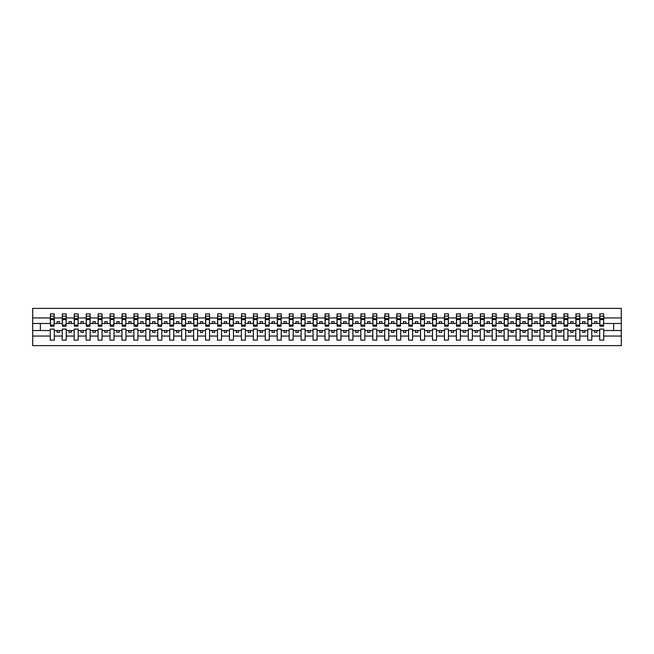 <?xml version="1.0" encoding="UTF-8"?>
<svg xmlns="http://www.w3.org/2000/svg" width="654" height="654" viewBox="0 0 654 654"><rect width="100%" height="100%" fill="white"/><g stroke="black" fill="none" stroke-linecap="round" stroke-linejoin="round"><path stroke-width="0.98" d="M599.702 336.05L591.772 336.05L591.772 329.101L587.758 329.101L587.758 336.05L579.828 336.05L579.828 329.101L575.814 329.101L575.814 336.05L567.885 336.05L567.885 329.101L563.871 329.101L563.871 336.05L555.941 336.05L555.941 329.101L551.927 329.101L551.927 336.05L543.997 336.05L543.997 329.101L539.983 329.101L539.983 336.05L532.054 336.05L532.054 329.101L528.04 329.101L528.04 336.05L520.11 336.05L520.11 329.101L516.096 329.101L516.096 336.05L508.166 336.05L508.166 329.101L504.152 329.101L504.152 336.05L496.223 336.05L496.223 329.101L492.209 329.101L492.209 336.05L484.279 336.05L484.279 329.101L480.265 329.101L480.265 336.05L472.335 336.05L472.335 329.101L468.321 329.101L468.321 336.05L460.391 336.05L460.391 329.101L456.378 329.101L456.378 336.05L448.448 336.05L448.448 329.101L444.434 329.101L444.434 336.05L436.504 336.05L436.504 329.101L432.49 329.101L432.49 336.05L424.56 336.05L424.56 329.101L420.547 329.101L420.547 336.05L412.617 336.05L412.617 329.101L408.603 329.101L408.603 336.05L400.673 336.05L400.673 329.101L396.659 329.101L396.659 336.05L388.729 336.05L388.729 329.101L384.716 329.101L384.716 336.05L376.786 336.05L376.786 329.101L372.772 329.101L372.772 336.05L364.842 336.05L364.842 329.101L360.828 329.101L360.828 336.05L352.898 336.05L352.898 329.101L348.884 329.101L348.884 336.05L340.947 336.05L340.947 329.101L336.941 329.101L336.941 336.05L329.003 336.05L329.003 329.101L324.997 329.101L324.997 336.05L317.059 336.05L317.059 329.101L313.053 329.101L313.053 336.05L305.116 336.05L305.116 329.101L301.102 329.101L301.102 336.05L293.172 336.05L293.172 329.101L289.158 329.101L289.158 336.05L281.228 336.05L281.228 329.101L277.214 329.101L277.214 336.05L269.284 336.05L269.284 329.101L265.271 329.101L265.271 336.05L257.341 336.05L257.341 329.101L253.327 329.101L253.327 336.05L245.397 336.05L245.397 329.101L241.383 329.101L241.383 336.05L233.453 336.05L233.453 329.101L229.44 329.101L229.44 336.05L221.51 336.05L221.51 329.101L217.496 329.101L217.496 336.05L209.566 336.05L209.566 329.101L205.552 329.101L205.552 336.05L197.622 336.05L197.622 329.101L193.609 329.101L193.609 336.05L185.679 336.05L185.679 329.101L181.665 329.101L181.665 336.05L173.735 336.05L173.735 329.101L169.721 329.101L169.721 336.05L161.791 336.05L161.791 329.101L157.778 329.101L157.778 336.05L149.848 336.05L149.848 329.101L145.834 329.101L145.834 336.05L137.904 336.05L137.904 329.101L133.89 329.101L133.89 336.05L125.96 336.05L125.96 329.101L121.946 329.101L121.946 336.05L114.017 336.05L114.017 329.101L110.003 329.101L110.003 336.05L102.073 336.05L102.073 329.101L98.059 329.101L98.059 336.05L90.129 336.05L90.129 329.101L86.115 329.101L86.115 336.05L78.186 336.05L78.186 329.101L74.172 329.101L74.172 336.05L66.242 336.05L66.242 329.101L62.228 329.101L62.228 336.05L54.298 336.05L54.298 329.101L50.284 329.101L50.284 336.05L32.7 336.05L32.7 345.631L621.3 345.631L621.3 336.05L603.716 336.05L603.716 340.137L599.702 340.137L599.702 330.532L594.543 330.532L594.543 332.355L596.93 332.355L596.93 330.532M603.716 336.05L603.716 329.101L599.702 329.101L599.702 330.532M587.758 336.05L587.758 340.137L591.772 340.137L591.772 336.05M575.814 336.05L575.814 340.137L579.828 340.137L579.828 336.05M563.871 336.05L563.871 340.137L567.885 340.137L567.885 336.05M551.927 336.05L551.927 340.137L555.941 340.137L555.941 336.05M539.983 336.05L539.983 340.137L543.997 340.137L543.997 336.05M528.04 336.05L528.04 340.137L532.054 340.137L532.054 336.05M516.096 336.05L516.096 340.137L520.11 340.137L520.11 336.05M504.152 336.05L504.152 340.137L508.166 340.137L508.166 336.05M492.209 336.05L492.209 340.137L496.223 340.137L496.223 336.05M480.265 336.05L480.265 340.137L484.279 340.137L484.279 336.05M468.321 336.05L468.321 340.137L472.335 340.137L472.335 336.05M456.378 336.05L456.378 340.137L460.391 340.137L460.391 336.05M444.434 336.05L444.434 340.137L448.448 340.137L448.448 336.05M432.49 336.05L432.49 340.137L436.504 340.137L436.504 336.05M420.547 336.05L420.547 340.137L424.56 340.137L424.56 336.05M408.603 336.05L408.603 340.137L412.617 340.137L412.617 336.05M396.659 336.05L396.659 340.137L400.673 340.137L400.673 336.05M384.716 336.05L384.716 340.137L388.729 340.137L388.729 336.05M372.772 336.05L372.772 340.137L376.786 340.137L376.786 336.05M360.828 336.05L360.828 340.137L364.842 340.137L364.842 336.05M348.884 336.05L348.884 340.137L352.898 340.137L352.898 336.05M336.941 336.05L336.941 340.137L340.947 340.137L340.947 336.05M324.997 336.05L324.997 340.137L329.003 340.137L329.003 336.05M313.053 336.05L313.053 340.137L317.059 340.137L317.059 336.05M301.102 336.05L301.102 340.137L305.116 340.137L305.116 336.05M289.158 336.05L289.158 340.137L293.172 340.137L293.172 336.05M277.214 336.05L277.214 340.137L281.228 340.137L281.228 336.05M265.271 336.05L265.271 340.137L269.284 340.137L269.284 336.05M253.327 336.05L253.327 340.137L257.341 340.137L257.341 336.05M241.383 336.05L241.383 340.137L245.397 340.137L245.397 336.05M229.44 336.05L229.44 340.137L233.453 340.137L233.453 336.05M217.496 336.05L217.496 340.137L221.51 340.137L221.51 336.05M205.552 336.05L205.552 340.137L209.566 340.137L209.566 336.05M193.609 336.05L193.609 340.137L197.622 340.137L197.622 336.05M181.665 336.05L181.665 340.137L185.679 340.137L185.679 336.05M169.721 336.05L169.721 340.137L173.735 340.137L173.735 336.05M157.778 336.05L157.778 340.137L161.791 340.137L161.791 336.05M145.834 336.05L145.834 340.137L149.848 340.137L149.848 336.05M133.89 336.05L133.89 340.137L137.904 340.137L137.904 336.05M121.946 336.05L121.946 340.137L125.96 340.137L125.96 336.05M110.003 336.05L110.003 340.137L114.017 340.137L114.017 336.05M98.059 336.05L98.059 340.137L102.073 340.137L102.073 336.05M86.115 336.05L86.115 340.137L90.129 340.137L90.129 336.05M74.172 336.05L74.172 340.137L78.186 340.137L78.186 336.05M62.228 336.05L62.228 340.137L66.242 340.137L66.242 336.05M599.898 325.079L603.528 325.079L603.528 326.191L599.898 326.191L599.898 313.863L599.702 317.95L591.772 317.95L591.584 324.899M599.898 324.899L599.702 317.95M587.954 325.079L591.584 325.079L591.584 326.191L587.954 326.191L587.954 313.863L587.758 317.95L579.828 317.95L579.64 324.899M587.954 324.899L587.758 317.95M576.01 325.079L579.64 325.079L579.64 326.191L576.01 326.191L576.01 313.863L575.814 317.95L567.885 317.95L567.697 324.899M576.01 324.899L575.814 317.95M564.067 325.079L567.697 325.079L567.697 326.191L564.067 326.191L564.067 313.863L563.871 317.95L555.941 317.95L555.753 324.899M564.067 324.899L563.871 317.95M552.123 325.079L555.753 325.079L555.753 326.191L552.123 326.191L552.123 313.863L551.927 317.95L543.997 317.95L543.809 324.899M552.123 324.899L551.927 317.95M540.179 325.079L543.809 325.079L543.809 326.191L540.179 326.191L540.179 313.863L539.983 317.95L532.054 317.95L531.865 324.899M540.179 324.899L539.983 317.95M528.236 325.079L531.865 325.079L531.865 326.191L528.236 326.191L528.236 313.863L528.04 317.95L520.11 317.95L519.922 324.899M528.236 324.899L528.04 317.95M516.292 325.079L519.922 325.079L519.922 326.191L516.292 326.191L516.292 313.863L516.096 317.95L508.166 317.95L507.978 324.899M516.292 324.899L516.096 317.95M504.348 325.079L507.978 325.079L507.978 326.191L504.348 326.191L504.348 313.863L504.152 317.95L496.223 317.95L496.034 324.899M504.348 324.899L504.152 317.95M492.397 325.079L496.034 325.079L496.034 326.191L492.397 326.191L492.397 313.863L492.209 317.95L484.279 317.95L484.091 324.899M492.397 324.899L492.209 317.95M480.453 325.079L484.091 325.079L484.091 326.191L480.453 326.191L480.453 313.863L480.265 317.95L472.335 317.95L472.147 324.899M480.453 324.899L480.265 317.95M468.509 325.079L472.147 325.079L472.147 326.191L468.509 326.191L468.509 313.863L468.321 317.95L460.391 317.95L460.203 324.899M468.509 324.899L468.321 317.95M456.566 325.079L460.203 325.079L460.203 326.191L456.566 326.191L456.566 313.863L456.378 317.95L448.448 317.95L448.252 324.899M456.566 324.899L456.378 317.95M444.622 325.079L448.252 325.079L448.252 326.191L444.622 326.191L444.622 313.863L444.434 317.95L436.504 317.95L436.308 324.899M444.622 324.899L444.434 317.95M432.678 325.079L436.308 325.079L436.308 326.191L432.678 326.191L432.678 313.863L432.49 317.95L424.56 317.95L424.364 324.899M432.678 324.899L432.49 317.95M420.735 325.079L424.364 325.079L424.364 326.191L420.735 326.191L420.735 313.863L420.547 317.95L412.617 317.95L412.421 324.899M420.735 324.899L420.547 317.95M408.791 325.079L412.421 325.079L412.421 326.191L408.791 326.191L408.791 313.863L408.603 317.95L400.673 317.95L400.477 324.899M408.791 324.899L408.603 317.95M396.847 325.079L400.477 325.079L400.477 326.191L396.847 326.191L396.847 313.863L396.659 317.95L388.729 317.95L388.533 324.899M396.847 324.899L396.659 317.95M384.904 325.079L388.533 325.079L388.533 326.191L384.904 326.191L384.904 313.863L384.716 317.95L376.786 317.95L376.59 324.899M384.904 324.899L384.716 317.95M372.96 325.079L376.59 325.079L376.59 326.191L372.96 326.191L372.96 313.863L372.772 317.95L364.842 317.95L364.646 324.899M372.96 324.899L372.772 317.95M361.016 325.079L364.646 325.079L364.646 326.191L361.016 326.191L361.016 313.863L360.828 317.95L352.898 317.95L352.702 324.899M361.016 324.899L360.828 317.95M349.072 325.079L352.702 325.079L352.702 326.191L349.072 326.191L349.072 313.863L348.884 317.95L340.947 317.95L340.759 324.899M349.072 324.899L348.884 317.95M337.129 325.079L340.759 325.079L340.759 326.191L337.129 326.191L337.129 313.863L336.941 317.95L329.003 317.95L328.815 324.899M337.129 324.899L336.941 317.95M325.185 325.079L328.815 325.079L328.815 326.191L325.185 326.191L325.185 313.863L324.997 317.95L317.059 317.95L316.871 324.899M325.185 324.899L324.997 317.95M313.241 325.079L316.871 325.079L316.871 326.191L313.241 326.191L313.241 313.863L313.053 317.95L305.116 317.95L304.928 324.899M313.241 324.899L313.053 317.95M301.298 325.079L304.928 325.079L304.928 326.191L301.298 326.191L301.298 313.863L301.102 317.95L293.172 317.95L292.984 324.899M301.298 324.899L301.102 317.95M289.354 325.079L292.984 325.079L292.984 326.191L289.354 326.191L289.354 313.863L289.158 317.95L281.228 317.95L281.04 324.899M289.354 324.899L289.158 317.95M277.41 325.079L281.04 325.079L281.04 326.191L277.41 326.191L277.41 313.863L277.214 317.95L269.284 317.95L269.096 324.899M277.41 324.899L277.214 317.95M265.467 325.079L269.096 325.079L269.096 326.191L265.467 326.191L265.467 313.863L265.271 317.95L257.341 317.95L257.153 324.899M265.467 324.899L265.271 317.95M253.523 325.079L257.153 325.079L257.153 326.191L253.523 326.191L253.523 313.863L253.327 317.95L245.397 317.95L245.209 324.899M253.523 324.899L253.327 317.95M241.579 325.079L245.209 325.079L245.209 326.191L241.579 326.191L241.579 313.863L241.383 317.95L233.453 317.95L233.265 324.899M241.579 324.899L241.383 317.95M229.636 325.079L233.265 325.079L233.265 326.191L229.636 326.191L229.636 313.863L229.44 317.95L221.51 317.95L221.322 324.899M229.636 324.899L229.44 317.95M217.692 325.079L221.322 325.079L221.322 326.191L217.692 326.191L217.692 313.863L217.496 317.95L209.566 317.95L209.378 324.899M217.692 324.899L217.496 317.95M205.748 325.079L209.378 325.079L209.378 326.191L205.748 326.191L205.748 313.863L205.552 317.95L197.622 317.95L197.434 324.899M205.748 324.899L205.552 317.95M193.797 325.079L197.434 325.079L197.434 326.191L193.797 326.191L193.797 313.863L193.609 317.95L185.679 317.95L185.491 324.899M193.797 324.899L193.609 317.95M181.853 325.079L185.491 325.079L185.491 326.191L181.853 326.191L181.853 313.863L181.665 317.95L173.735 317.95L173.547 324.899M181.853 324.899L181.665 317.95M169.909 325.079L173.547 325.079L173.547 326.191L169.909 326.191L169.909 313.863L169.721 317.95L161.791 317.95L161.603 324.899M169.909 324.899L169.721 317.95M157.966 325.079L161.603 325.079L161.603 326.191L157.966 326.191L157.966 313.863L157.778 317.95L149.848 317.95L149.652 324.899M157.966 324.899L157.778 317.95M146.022 325.079L149.652 325.079L149.652 326.191L146.022 326.191L146.022 313.863L145.834 317.95L137.904 317.95L137.708 324.899M146.022 324.899L145.834 317.95M134.078 325.079L137.708 325.079L137.708 326.191L134.078 326.191L134.078 313.863L133.89 317.95L125.96 317.95L125.764 324.899M134.078 324.899L133.89 317.95M122.135 325.079L125.764 325.079L125.764 326.191L122.135 326.191L122.135 313.863L121.946 317.95L114.017 317.95L113.821 324.899M122.135 324.899L121.946 317.95M110.191 325.079L113.821 325.079L113.821 326.191L110.191 326.191L110.191 313.863L110.003 317.95L102.073 317.95L101.877 324.899M110.191 324.899L110.003 317.95M98.247 325.079L101.877 325.079L101.877 326.191L98.247 326.191L98.247 313.863L98.059 317.95L90.129 317.95L89.933 324.899M98.247 324.899L98.059 317.95M86.303 325.079L89.933 325.079L89.933 326.191L86.303 326.191L86.303 313.863L86.115 317.95L78.186 317.95L77.99 324.899M86.303 324.899L86.115 317.95M74.36 325.079L77.99 325.079L77.99 326.191L74.36 326.191L74.36 313.863L74.172 317.95L66.242 317.95L66.046 324.899M74.36 324.899L74.172 317.95M62.416 325.079L66.046 325.079L66.046 326.191L62.416 326.191L62.416 313.863L62.228 317.95L54.298 317.95L54.102 313.863L54.102 326.191L50.472 326.191L50.472 319.593L54.102 319.593M62.416 324.899L62.228 317.95M50.284 336.05L50.284 340.137L54.298 340.137L54.298 336.05M50.472 319.593L50.472 313.863L50.284 317.95L32.7 317.95L32.7 308.369L621.3 308.369L621.3 317.95L603.716 317.95L603.528 324.899M50.472 324.899L50.284 317.95M599.702 313.863L603.716 313.863L603.716 317.95M587.758 313.863L591.772 313.863L591.772 317.95M575.814 313.863L579.828 313.863L579.828 317.95M563.871 313.863L567.885 313.863L567.885 317.95M551.927 313.863L555.941 313.863L555.941 317.95M539.983 313.863L543.997 313.863L543.997 317.95M528.04 313.863L532.054 313.863L532.054 317.95M516.096 313.863L520.11 313.863L520.11 317.95M504.152 313.863L508.166 313.863L508.166 317.95M492.209 313.863L496.223 313.863L496.223 317.95M480.265 313.863L484.279 313.863L484.279 317.95M468.321 313.863L472.335 313.863L472.335 317.95M456.378 313.863L460.391 313.863L460.391 317.95M444.434 313.863L448.448 313.863L448.448 317.95M432.49 313.863L436.504 313.863L436.504 317.95M420.547 313.863L424.56 313.863L424.56 317.95M408.603 313.863L412.617 313.863L412.617 317.95M396.659 313.863L400.673 313.863L400.673 317.95M384.716 313.863L388.729 313.863L388.729 317.95M372.772 313.863L376.786 313.863L376.786 317.95M360.828 313.863L364.842 313.863L364.842 317.95M348.884 313.863L352.898 313.863L352.898 317.95M336.941 313.863L340.947 313.863L340.947 317.95M324.997 313.863L329.003 313.863L329.003 317.95M313.053 313.863L317.059 313.863L317.059 317.95M301.102 313.863L305.116 313.863L305.116 317.95M289.158 313.863L293.172 313.863L293.172 317.95M277.214 313.863L281.228 313.863L281.228 317.95M265.271 313.863L269.284 313.863L269.284 317.95M253.327 313.863L257.341 313.863L257.341 317.95M241.383 313.863L245.397 313.863L245.397 317.95M229.44 313.863L233.453 313.863L233.453 317.95M217.496 313.863L221.51 313.863L221.51 317.95M205.552 313.863L209.566 313.863L209.566 317.95M193.609 313.863L197.622 313.863L197.622 317.95M181.665 313.863L185.679 313.863L185.679 317.95M169.721 313.863L173.735 313.863L173.735 317.95M157.778 313.863L161.791 313.863L161.791 317.95M145.834 313.863L149.848 313.863L149.848 317.95M133.89 313.863L137.904 313.863L137.904 317.95M121.946 313.863L125.96 313.863L125.96 317.95M110.003 313.863L114.017 313.863L114.017 317.95M98.059 313.863L102.073 313.863L102.073 317.95M86.115 313.863L90.129 313.863L90.129 317.95M74.172 313.863L78.186 313.863L78.186 317.95M62.228 313.863L66.242 313.863L66.242 317.95M50.284 313.863L54.298 313.863M594.543 330.532L591.772 330.532M599.702 323.468L596.93 323.468L596.93 321.645L594.543 321.645L594.543 323.468L591.772 323.468M594.543 323.468L596.93 323.468M584.987 332.355L584.987 330.532L582.6 330.532L582.6 332.355L584.987 332.355M582.6 330.532L579.828 330.532M587.758 330.532L584.987 330.532M587.758 323.468L584.987 323.468L584.987 321.645L582.6 321.645L582.6 323.468L579.828 323.468M582.6 323.468L584.987 323.468M573.043 332.355L573.043 330.532L570.656 330.532L570.656 332.355L573.043 332.355M570.656 330.532L567.885 330.532M575.814 330.532L573.043 330.532M575.814 323.468L573.043 323.468L573.043 321.645L570.656 321.645L570.656 323.468L567.885 323.468M570.656 323.468L573.043 323.468M561.099 332.355L561.099 330.532L558.712 330.532L558.712 332.355L561.099 332.355M558.712 330.532L555.941 330.532M563.871 330.532L561.099 330.532M563.871 323.468L561.099 323.468L561.099 321.645L558.712 321.645L558.712 323.468L555.941 323.468M558.712 323.468L561.099 323.468M549.156 332.355L549.156 330.532L546.769 330.532L546.769 332.355L549.156 332.355M546.769 330.532L543.997 330.532M551.927 330.532L549.156 330.532M551.927 323.468L549.156 323.468L549.156 321.645L546.769 321.645L546.769 323.468L543.997 323.468M546.769 323.468L549.156 323.468M537.212 332.355L537.212 330.532L534.825 330.532L534.825 332.355L537.212 332.355M534.825 330.532L532.054 330.532M539.983 330.532L537.212 330.532M539.983 323.468L537.212 323.468L537.212 321.645L534.825 321.645L534.825 323.468L532.054 323.468M534.825 323.468L537.212 323.468M525.268 332.355L525.268 330.532L522.881 330.532L522.881 332.355L525.268 332.355M522.881 330.532L520.11 330.532M528.04 330.532L525.268 330.532M528.04 323.468L525.268 323.468L525.268 321.645L522.881 321.645L522.881 323.468L520.11 323.468M522.881 323.468L525.268 323.468M513.325 332.355L513.325 330.532L510.938 330.532L510.938 332.355L513.325 332.355M510.938 330.532L508.166 330.532M516.096 330.532L513.325 330.532M516.096 323.468L513.325 323.468L513.325 321.645L510.938 321.645L510.938 323.468L508.166 323.468M510.938 323.468L513.325 323.468M501.381 332.355L501.381 330.532L498.994 330.532L498.994 332.355L501.381 332.355M498.994 330.532L496.223 330.532M504.152 330.532L501.381 330.532M504.152 323.468L501.381 323.468L501.381 321.645L498.994 321.645L498.994 323.468L496.223 323.468M498.994 323.468L501.381 323.468M489.437 332.355L489.437 330.532L487.05 330.532L487.05 332.355L489.437 332.355M487.05 330.532L484.279 330.532M492.209 330.532L489.437 330.532M492.209 323.468L489.437 323.468L489.437 321.645L487.05 321.645L487.05 323.468L484.279 323.468M487.05 323.468L489.437 323.468M477.494 332.355L477.494 330.532L475.106 330.532L475.106 332.355L477.494 332.355M475.106 330.532L472.335 330.532M480.265 330.532L477.494 330.532M480.265 323.468L477.494 323.468L477.494 321.645L475.106 321.645L475.106 323.468L472.335 323.468M475.106 323.468L477.494 323.468M465.55 332.355L465.55 330.532L463.163 330.532L463.163 332.355L465.55 332.355M463.163 330.532L460.391 330.532M468.321 330.532L465.55 330.532M468.321 323.468L465.55 323.468L465.55 321.645L463.163 321.645L463.163 323.468L460.391 323.468M463.163 323.468L465.55 323.468M453.606 332.355L453.606 330.532L451.219 330.532L451.219 332.355L453.606 332.355M451.219 330.532L448.448 330.532M456.378 330.532L453.606 330.532M456.378 323.468L453.606 323.468L453.606 321.645L451.219 321.645L451.219 323.468L448.448 323.468M451.219 323.468L453.606 323.468M441.663 332.355L441.663 330.532L439.275 330.532L439.275 332.355L441.663 332.355M439.275 330.532L436.504 330.532M444.434 330.532L441.663 330.532M444.434 323.468L441.663 323.468L441.663 321.645L439.275 321.645L439.275 323.468L436.504 323.468M439.275 323.468L441.663 323.468M429.719 332.355L429.719 330.532L427.332 330.532L427.332 332.355L429.719 332.355M427.332 330.532L424.56 330.532M432.49 330.532L429.719 330.532M432.49 323.468L429.719 323.468L429.719 321.645L427.332 321.645L427.332 323.468L424.56 323.468M427.332 323.468L429.719 323.468M417.775 332.355L417.775 330.532L415.388 330.532L415.388 332.355L417.775 332.355M415.388 330.532L412.617 330.532M420.547 330.532L417.775 330.532M420.547 323.468L417.775 323.468L417.775 321.645L415.388 321.645L415.388 323.468L412.617 323.468M415.388 323.468L417.775 323.468M405.832 332.355L405.832 330.532L403.444 330.532L403.444 332.355L405.832 332.355M403.444 330.532L400.673 330.532M408.603 330.532L405.832 330.532M408.603 323.468L405.832 323.468L405.832 321.645L403.444 321.645L403.444 323.468L400.673 323.468M403.444 323.468L405.832 323.468M393.888 332.355L393.888 330.532L391.501 330.532L391.501 332.355L393.888 332.355M391.501 330.532L388.729 330.532M396.659 330.532L393.888 330.532M396.659 323.468L393.888 323.468L393.888 321.645L391.501 321.645L391.501 323.468L388.729 323.468M391.501 323.468L393.888 323.468M381.944 332.355L381.944 330.532L379.557 330.532L379.557 332.355L381.944 332.355M379.557 330.532L376.786 330.532M384.716 330.532L381.944 330.532M384.716 323.468L381.944 323.468L381.944 321.645L379.557 321.645L379.557 323.468L376.786 323.468M379.557 323.468L381.944 323.468M370.001 332.355L370.001 330.532L367.613 330.532L367.613 332.355L370.001 332.355M367.613 330.532L364.842 330.532M372.772 330.532L370.001 330.532M372.772 323.468L370.001 323.468L370.001 321.645L367.613 321.645L367.613 323.468L364.842 323.468M367.613 323.468L370.001 323.468M358.057 332.355L358.057 330.532L355.662 330.532L355.662 332.355L358.057 332.355M355.662 330.532L352.898 330.532M360.828 330.532L358.057 330.532M360.828 323.468L358.057 323.468L358.057 321.645L355.662 321.645L355.662 323.468L352.898 323.468M355.662 323.468L358.057 323.468M346.113 332.355L346.113 330.532L343.718 330.532L343.718 332.355L346.113 332.355M343.718 330.532L340.947 330.532M348.884 330.532L346.113 330.532M348.884 323.468L346.113 323.468L346.113 321.645L343.718 321.645L343.718 323.468L340.947 323.468M343.718 323.468L346.113 323.468M334.169 332.355L334.169 330.532L331.774 330.532L331.774 332.355L334.169 332.355M331.774 330.532L329.003 330.532M336.941 330.532L334.169 330.532M336.941 323.468L334.169 323.468L334.169 321.645L331.774 321.645L331.774 323.468L329.003 323.468M331.774 323.468L334.169 323.468M322.226 332.355L322.226 330.532L319.831 330.532L319.831 332.355L322.226 332.355M319.831 330.532L317.059 330.532M324.997 330.532L322.226 330.532M324.997 323.468L322.226 323.468L322.226 321.645L319.831 321.645L319.831 323.468L317.059 323.468M319.831 323.468L322.226 323.468M310.282 332.355L310.282 330.532L307.887 330.532L307.887 332.355L310.282 332.355M307.887 330.532L305.116 330.532M313.053 330.532L310.282 330.532M313.053 323.468L310.282 323.468L310.282 321.645L307.887 321.645L307.887 323.468L305.116 323.468M307.887 323.468L310.282 323.468M298.338 332.355L298.338 330.532L295.943 330.532L295.943 332.355L298.338 332.355M295.943 330.532L293.172 330.532M301.102 330.532L298.338 330.532M301.102 323.468L298.338 323.468L298.338 321.645L295.943 321.645L295.943 323.468L293.172 323.468M295.943 323.468L298.338 323.468M286.387 332.355L286.387 330.532L283.999 330.532L283.999 332.355L286.387 332.355M283.999 330.532L281.228 330.532M289.158 330.532L286.387 330.532M289.158 323.468L286.387 323.468L286.387 321.645L283.999 321.645L283.999 323.468L281.228 323.468M283.999 323.468L286.387 323.468M274.443 332.355L274.443 330.532L272.056 330.532L272.056 332.355L274.443 332.355M272.056 330.532L269.284 330.532M277.214 330.532L274.443 330.532M277.214 323.468L274.443 323.468L274.443 321.645L272.056 321.645L272.056 323.468L269.284 323.468M272.056 323.468L274.443 323.468M262.499 332.355L262.499 330.532L260.112 330.532L260.112 332.355L262.499 332.355M260.112 330.532L257.341 330.532M265.271 330.532L262.499 330.532M265.271 323.468L262.499 323.468L262.499 321.645L260.112 321.645L260.112 323.468L257.341 323.468M260.112 323.468L262.499 323.468M250.556 332.355L250.556 330.532L248.168 330.532L248.168 332.355L250.556 332.355M248.168 330.532L245.397 330.532M253.327 330.532L250.556 330.532M253.327 323.468L250.556 323.468L250.556 321.645L248.168 321.645L248.168 323.468L245.397 323.468M248.168 323.468L250.556 323.468M238.612 332.355L238.612 330.532L236.225 330.532L236.225 332.355L238.612 332.355M236.225 330.532L233.453 330.532M241.383 330.532L238.612 330.532M241.383 323.468L238.612 323.468L238.612 321.645L236.225 321.645L236.225 323.468L233.453 323.468M236.225 323.468L238.612 323.468M226.668 332.355L226.668 330.532L224.281 330.532L224.281 332.355L226.668 332.355M224.281 330.532L221.51 330.532M229.44 330.532L226.668 330.532M229.44 323.468L226.668 323.468L226.668 321.645L224.281 321.645L224.281 323.468L221.51 323.468M224.281 323.468L226.668 323.468M214.725 332.355L214.725 330.532L212.337 330.532L212.337 332.355L214.725 332.355M212.337 330.532L209.566 330.532M217.496 330.532L214.725 330.532M217.496 323.468L214.725 323.468L214.725 321.645L212.337 321.645L212.337 323.468L209.566 323.468M212.337 323.468L214.725 323.468M202.781 332.355L202.781 330.532L200.394 330.532L200.394 332.355L202.781 332.355M200.394 330.532L197.622 330.532M205.552 330.532L202.781 330.532M205.552 323.468L202.781 323.468L202.781 321.645L200.394 321.645L200.394 323.468L197.622 323.468M200.394 323.468L202.781 323.468M190.837 332.355L190.837 330.532L188.45 330.532L188.45 332.355L190.837 332.355M188.45 330.532L185.679 330.532M193.609 330.532L190.837 330.532M193.609 323.468L190.837 323.468L190.837 321.645L188.45 321.645L188.45 323.468L185.679 323.468M188.45 323.468L190.837 323.468M178.894 332.355L178.894 330.532L176.506 330.532L176.506 332.355L178.894 332.355M176.506 330.532L173.735 330.532M181.665 330.532L178.894 330.532M181.665 323.468L178.894 323.468L178.894 321.645L176.506 321.645L176.506 323.468L173.735 323.468M176.506 323.468L178.894 323.468M166.95 332.355L166.95 330.532L164.563 330.532L164.563 332.355L166.95 332.355M164.563 330.532L161.791 330.532M169.721 330.532L166.95 330.532M169.721 323.468L166.95 323.468L166.95 321.645L164.563 321.645L164.563 323.468L161.791 323.468M164.563 323.468L166.95 323.468M155.006 332.355L155.006 330.532L152.619 330.532L152.619 332.355L155.006 332.355M152.619 330.532L149.848 330.532M157.778 330.532L155.006 330.532M157.778 323.468L155.006 323.468L155.006 321.645L152.619 321.645L152.619 323.468L149.848 323.468M152.619 323.468L155.006 323.468M143.062 332.355L143.062 330.532L140.675 330.532L140.675 332.355L143.062 332.355M140.675 330.532L137.904 330.532M145.834 330.532L143.062 330.532M145.834 323.468L143.062 323.468L143.062 321.645L140.675 321.645L140.675 323.468L137.904 323.468M140.675 323.468L143.062 323.468M131.119 332.355L131.119 330.532L128.732 330.532L128.732 332.355L131.119 332.355M128.732 330.532L125.96 330.532M133.89 330.532L131.119 330.532M133.89 323.468L131.119 323.468L131.119 321.645L128.732 321.645L128.732 323.468L125.96 323.468M128.732 323.468L131.119 323.468M119.175 332.355L119.175 330.532L116.788 330.532L116.788 332.355L119.175 332.355M116.788 330.532L114.017 330.532M121.946 330.532L119.175 330.532M121.946 323.468L119.175 323.468L119.175 321.645L116.788 321.645L116.788 323.468L114.017 323.468M116.788 323.468L119.175 323.468M107.231 332.355L107.231 330.532L104.844 330.532L104.844 332.355L107.231 332.355M104.844 330.532L102.073 330.532M110.003 330.532L107.231 330.532M110.003 323.468L107.231 323.468L107.231 321.645L104.844 321.645L104.844 323.468L102.073 323.468M104.844 323.468L107.231 323.468M95.288 332.355L95.288 330.532L92.901 330.532L92.901 332.355L95.288 332.355M92.901 330.532L90.129 330.532M98.059 330.532L95.288 330.532M98.059 323.468L95.288 323.468L95.288 321.645L92.901 321.645L92.901 323.468L90.129 323.468M92.901 323.468L95.288 323.468M83.344 332.355L83.344 330.532L80.957 330.532L80.957 332.355L83.344 332.355M80.957 330.532L78.186 330.532M86.115 330.532L83.344 330.532M86.115 323.468L83.344 323.468L83.344 321.645L80.957 321.645L80.957 323.468L78.186 323.468M80.957 323.468L83.344 323.468M71.4 332.355L71.4 330.532L69.013 330.532L69.013 332.355L71.4 332.355M69.013 330.532L66.242 330.532M74.172 330.532L71.4 330.532M74.172 323.468L71.4 323.468L71.4 321.645L69.013 321.645L69.013 323.468L66.242 323.468M69.013 323.468L71.4 323.468M59.457 332.355L59.457 330.532L57.07 330.532L57.07 332.355L59.457 332.355M57.07 330.532L54.298 330.532M62.228 330.532L59.457 330.532M62.228 323.468L59.457 323.468L59.457 321.645L57.07 321.645L57.07 323.468L54.298 323.468L54.298 317.95M57.07 323.468L59.457 323.468M54.298 323.468L54.102 324.899M50.284 330.532L32.7 330.532L32.7 317.95M32.7 336.05L32.7 330.532M50.284 323.468L32.7 323.468M621.3 336.05L621.3 317.95M40.344 330.532L40.344 323.468M621.3 323.468L613.656 323.468L613.656 330.532L603.716 330.532M621.3 330.532L613.656 330.532M613.656 323.468L603.716 323.468M50.472 318.67L54.102 318.67M66.242 313.863L66.046 325.079M62.416 319.593L66.046 319.593M62.416 318.67L66.046 318.67M78.186 313.863L77.99 325.079M74.36 319.593L77.99 319.593M74.36 318.67L77.99 318.67M90.129 313.863L89.933 325.079M86.303 319.593L89.933 319.593M86.303 318.67L89.933 318.67M102.073 313.863L101.877 325.079M98.247 319.593L101.877 319.593M98.247 318.67L101.877 318.67M114.017 313.863L113.821 325.079M110.191 319.593L113.821 319.593M110.191 318.67L113.821 318.67M125.96 313.863L125.764 325.079M122.135 319.593L125.764 319.593M122.135 318.67L125.764 318.67M137.904 313.863L137.708 325.079M134.078 319.593L137.708 319.593M134.078 318.67L137.708 318.67M149.848 313.863L149.652 325.079M146.022 319.593L149.652 319.593M146.022 318.67L149.652 318.67M161.791 313.863L161.603 325.079M157.966 319.593L161.603 319.593M157.966 318.67L161.603 318.67M173.735 313.863L173.547 325.079M169.909 319.593L173.547 319.593M169.909 318.67L173.547 318.67M185.679 313.863L185.491 325.079M181.853 319.593L185.491 319.593M181.853 318.67L185.491 318.67M197.622 313.863L197.434 325.079M193.797 319.593L197.434 319.593M193.797 318.67L197.434 318.67M209.566 313.863L209.378 325.079M205.748 319.593L209.378 319.593M205.748 318.67L209.378 318.67M221.51 313.863L221.322 325.079M217.692 319.593L221.322 319.593M217.692 318.67L221.322 318.67M233.453 313.863L233.265 325.079M229.636 319.593L233.265 319.593M229.636 318.67L233.265 318.67M245.397 313.863L245.209 325.079M241.579 319.593L245.209 319.593M241.579 318.67L245.209 318.67M257.341 313.863L257.153 325.079M253.523 319.593L257.153 319.593M253.523 318.67L257.153 318.67M269.284 313.863L269.096 325.079M265.467 319.593L269.096 319.593M265.467 318.67L269.096 318.67M281.228 313.863L281.04 325.079M277.41 319.593L281.04 319.593M277.41 318.67L281.04 318.67M293.172 313.863L292.984 325.079M289.354 319.593L292.984 319.593M289.354 318.67L292.984 318.67M305.116 313.863L304.928 325.079M301.298 319.593L304.928 319.593M301.298 318.67L304.928 318.67M317.059 313.863L316.871 325.079M313.241 319.593L316.871 319.593M313.241 318.67L316.871 318.67M329.003 313.863L328.815 325.079M325.185 319.593L328.815 319.593M325.185 318.67L328.815 318.67M340.947 313.863L340.759 325.079M337.129 319.593L340.759 319.593M337.129 318.67L340.759 318.67M352.898 313.863L352.702 325.079M349.072 319.593L352.702 319.593M349.072 318.67L352.702 318.67M364.842 313.863L364.646 325.079M361.016 319.593L364.646 319.593M361.016 318.67L364.646 318.67M376.786 313.863L376.59 325.079M372.96 319.593L376.59 319.593M372.96 318.67L376.59 318.67M388.729 313.863L388.533 325.079M384.904 319.593L388.533 319.593M384.904 318.67L388.533 318.67M400.673 313.863L400.477 325.079M396.847 319.593L400.477 319.593M396.847 318.67L400.477 318.67M412.617 313.863L412.421 325.079M408.791 319.593L412.421 319.593M408.791 318.67L412.421 318.67M424.56 313.863L424.364 325.079M420.735 319.593L424.364 319.593M420.735 318.67L424.364 318.67M436.504 313.863L436.308 325.079M432.678 319.593L436.308 319.593M432.678 318.67L436.308 318.67M448.448 313.863L448.252 325.079M444.622 319.593L448.252 319.593M444.622 318.67L448.252 318.67M460.391 313.863L460.203 325.079M456.566 319.593L460.203 319.593M456.566 318.67L460.203 318.67M472.335 313.863L472.147 325.079M468.509 319.593L472.147 319.593M468.509 318.67L472.147 318.67M484.279 313.863L484.091 325.079M480.453 319.593L484.091 319.593M480.453 318.67L484.091 318.67M496.223 313.863L496.034 325.079M492.397 319.593L496.034 319.593M492.397 318.67L496.034 318.67M508.166 313.863L507.978 325.079M504.348 319.593L507.978 319.593M504.348 318.67L507.978 318.67M520.11 313.863L519.922 325.079M516.292 319.593L519.922 319.593M516.292 318.67L519.922 318.67M532.054 313.863L531.865 325.079M528.236 319.593L531.865 319.593M528.236 318.67L531.865 318.67M543.997 313.863L543.809 325.079M540.179 319.593L543.809 319.593M540.179 318.67L543.809 318.67M555.941 313.863L555.753 325.079M552.123 319.593L555.753 319.593M552.123 318.67L555.753 318.67M567.885 313.863L567.697 325.079M564.067 319.593L567.697 319.593M564.067 318.67L567.697 318.67M579.828 313.863L579.64 325.079M576.01 319.593L579.64 319.593M576.01 318.67L579.64 318.67M591.772 313.863L591.584 325.079M587.954 319.593L591.584 319.593M587.954 318.67L591.584 318.67M603.716 313.863L603.528 325.079M599.898 319.593L603.528 319.593M599.898 318.67L603.528 318.67M50.472 325.079L54.102 325.079M50.472 316.16L54.102 316.16M62.416 316.16L66.046 316.16M74.36 316.16L77.99 316.16M86.303 316.16L89.933 316.16M98.247 316.16L101.877 316.16M110.191 316.16L113.821 316.16M122.135 316.16L125.764 316.16M134.078 316.16L137.708 316.16M146.022 316.16L149.652 316.16M157.966 316.16L161.603 316.16M169.909 316.16L173.547 316.16M181.853 316.16L185.491 316.16M193.797 316.16L197.434 316.16M205.748 316.16L209.378 316.16M217.692 316.16L221.322 316.16M229.636 316.16L233.265 316.16M241.579 316.16L245.209 316.16M253.523 316.16L257.153 316.16M265.467 316.16L269.096 316.16M277.41 316.16L281.04 316.16M289.354 316.16L292.984 316.16M301.298 316.16L304.928 316.16M313.241 316.16L316.871 316.16M325.185 316.16L328.815 316.16M337.129 316.16L340.759 316.16M349.072 316.16L352.702 316.16M361.016 316.16L364.646 316.16M372.96 316.16L376.59 316.16M384.904 316.16L388.533 316.16M396.847 316.16L400.477 316.16M408.791 316.16L412.421 316.16M420.735 316.16L424.364 316.16M432.678 316.16L436.308 316.16M444.622 316.16L448.252 316.16M456.566 316.16L460.203 316.16M468.509 316.16L472.147 316.16M480.453 316.16L484.091 316.16M492.397 316.16L496.034 316.16M504.348 316.16L507.978 316.16M516.292 316.16L519.922 316.16M528.236 316.16L531.865 316.16M540.179 316.16L543.809 316.16M552.123 316.16L555.753 316.16M564.067 316.16L567.697 316.16M576.01 316.16L579.64 316.16M587.954 316.16L591.584 316.16M599.898 316.16L603.528 316.16"/></g></svg>
